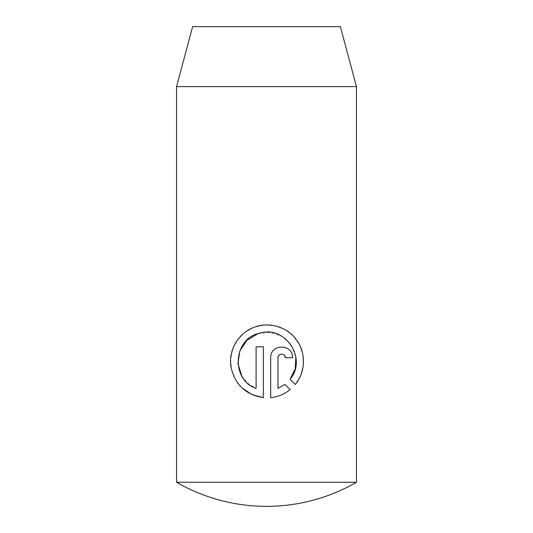 <?xml version="1.0" encoding="UTF-8"?>
<svg xmlns="http://www.w3.org/2000/svg" width="533" height="533" viewBox="0 0 533 533"><rect width="100%" height="100%" fill="white"/><g stroke="black" fill="none" stroke-linecap="round" stroke-linejoin="round"><path stroke-width="0.4" stroke-dasharray="2.67 2" d="M356.444 482.252L176.556 482.252M176.556 86.612L356.444 86.612M192.626 26.65L340.374 26.65M277.966 388.43L277.966 357.743M278.246 356.357L279.658 354.665L280.778 354.192L283.19 354.452L284.735 355.851M285.262 357.743L292.55 357.743C293.19 343.678 270.198 343.532 270.677 357.743L270.677 397.665M290.105 389.616L284.915 384.426M263.382 397.665L263.382 346.803L256.093 346.803L256.093 388.43L247.845 383.36L241.742 375.918M257.919 333.678L270.517 332.452L282.41 336.616L291.391 345.344L295.875 357.103M290.072 379.276L295.262 384.46L300.659 375.485L303.284 365.265L302.844 354.585L299.399 344.624L293.317 336.123L285.102 329.72L275.275 325.876L264.674 325.023L254.288 327.229L245.067 332.292L237.718 339.708L232.768 348.962L230.642 359.342L231.589 369.949L235.533 379.729L242.029 387.924"/><path stroke-width="0.8" d="M356.444 482.252L176.556 482.252A179.887 179.887 0 0 0 356.444 482.252L356.444 86.612L176.556 86.612L192.626 26.65L340.374 26.65L356.444 86.612M295.262 384.46L290.072 379.276C307.688 358.896 285.135 324.764 259.391 333.238C233.048 338.735 230.662 379.882 256.093 388.43L256.093 346.803L263.382 346.803L263.382 397.665C245.506 394.726 234.7 384.44 230.976 366.797C228.364 350.447 237.951 333.745 252.975 327.748C268.006 321.159 286.987 326.556 296.255 339.588C306.169 352.253 305.782 372.201 295.262 384.46M285.262 357.743C285.461 353.039 277.786 353.019 277.966 357.743L277.966 388.43L284.915 384.426L290.105 389.616C284.489 394.18 278.013 396.865 270.677 397.665L270.677 357.743C270.171 343.545 293.183 343.665 292.55 357.743L285.262 357.743L284.735 355.851M176.556 482.252L176.556 86.612M277.966 357.743L278.246 356.357M270.677 397.665C278.013 396.865 284.489 394.18 290.105 389.616M284.915 384.426L277.966 388.43M241.742 375.918L237.958 363.633L239.837 350.894L246.932 340.261L257.919 333.678M295.875 357.103L295.235 368.829L290.072 379.276M242.029 387.924L251.823 394.513L263.382 397.665"/></g></svg>
